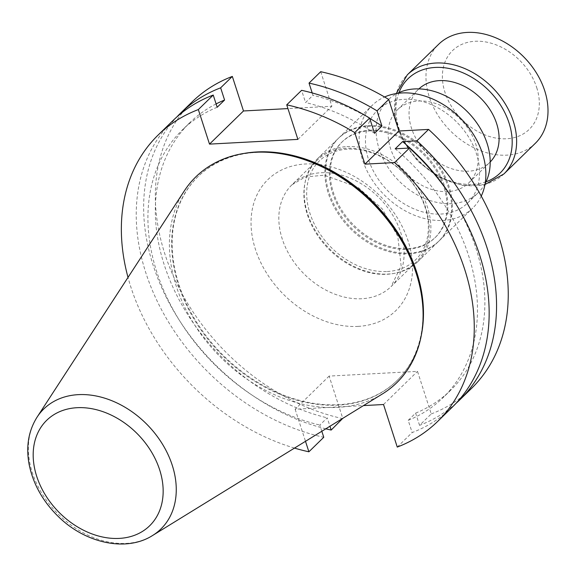 <?xml version="1.0" encoding="UTF-8"?>
<svg xmlns="http://www.w3.org/2000/svg" width="576" height="576" viewBox="0 0 576 576"><rect width="100%" height="100%" fill="white"/><g stroke="black" fill="none" stroke-linecap="round" stroke-linejoin="round"><path stroke-width="0.43" stroke-dasharray="2.88 2.16" d="M418.536 101.016A51.055 38.419 45.7 0 1 469.742 131.105A51.055 38.419 45.7 0 1 468.814 182.851A51.055 38.419 45.7 0 1 405.655 173.124A51.055 38.419 45.7 0 1 397.505 109.75A51.055 38.419 45.7 0 1 418.536 101.016M418.903 88.891A51.055 38.419 -134.3 0 0 418.421 89.352A51.055 38.419 -134.3 0 0 426.571 152.726A51.055 38.419 -134.3 0 0 489.722 162.454A51.055 38.419 -134.3 0 0 490.198 161.978M485.143 183.506A64.678 48.665 45.7 0 1 478.318 192.6A64.678 48.665 45.7 0 1 398.326 180.281A64.678 48.665 45.7 0 1 387.994 100.001A64.678 48.665 45.7 0 1 397.253 93.406M386.899 274.277A71.042 53.453 -134.3 0 0 416.153 262.13A71.042 53.453 -134.3 0 0 404.813 173.945A71.042 53.453 -134.3 0 0 316.944 160.416A71.042 53.453 -134.3 0 0 315.641 232.409A71.042 53.453 -134.3 0 0 386.899 274.277M387.281 271.512A68.99 51.912 -134.3 0 0 407.47 177.077A68.99 51.912 -134.3 0 0 307.807 182.398A68.99 51.912 -134.3 0 0 387.281 271.512M456.034 403.344A200.095 150.552 45.7 0 1 419.558 425.333L431.251 413.928L417.506 371.369L329.126 376.092L342.77 418.356M342.871 418.651A200.095 150.552 45.7 0 1 175.961 281.808A200.095 150.552 45.7 0 1 192.074 101.938M320.717 71.698L331.87 106.243L287.942 108.59M431.251 413.928A200.095 150.552 -134.3 0 0 471.506 388.411M172.98 120.564A200.095 150.552 -134.3 0 0 156.859 300.434A200.095 150.552 -134.3 0 0 323.77 437.278M294.494 448.092A200.095 150.552 45.7 0 1 128.009 277.416M397.267 447.077L412.157 432.554A200.095 150.552 -134.3 0 0 452.412 407.038M325.807 428.803A200.095 150.552 45.7 0 1 164.434 293.551A200.095 150.552 45.7 0 1 176.767 117.036M329.126 376.092L295.142 409.241L363.499 405.59M295.142 409.241L305.496 441.31M421.438 334.57A142.495 107.215 45.7 0 1 397.31 380.333A142.495 107.215 45.7 0 1 221.054 353.189A142.495 107.215 45.7 0 1 198.31 176.314A142.495 107.215 45.7 0 1 244.656 153.331M422.77 306.072A142.495 107.215 45.7 0 1 396.857 380.772A142.495 107.215 45.7 0 1 220.608 353.628A142.495 107.215 45.7 0 1 197.856 176.753A142.495 107.215 45.7 0 1 256.536 152.388A142.495 107.215 45.7 0 1 273.182 152.712M382.385 393.955A143.842 108.23 45.7 0 1 218.786 355.406A143.842 108.23 45.7 0 1 184.32 190.894M297.893 139.392L331.87 106.243M312.199 92.945L312.97 95.314L305.561 102.542L301.615 90.324M321.826 431.258L319.824 425.066L327.233 417.838L329.947 426.254M419.558 425.333L415.62 413.122L408.211 420.343L412.157 432.554M383.522 404.518L417.506 371.369M408.211 420.343A186.847 140.587 -134.3 0 0 443.16 397.555A186.847 140.587 -134.3 0 0 395.201 148.81M415.62 413.122A186.847 140.587 -134.3 0 0 450.569 390.334A186.847 140.587 -134.3 0 0 453.089 199.541M217.181 107.258A186.847 140.587 -134.3 0 0 182.225 130.046A186.847 140.587 -134.3 0 0 166.428 296.424A186.847 140.587 -134.3 0 0 319.824 425.066M216.101 103.918A186.847 140.587 -134.3 0 0 189.634 122.825A186.847 140.587 -134.3 0 0 173.837 289.202A186.847 140.587 -134.3 0 0 327.233 417.838M369.734 118.397A186.847 140.587 -134.3 0 0 312.97 95.314M374.537 133.279A186.847 140.587 -134.3 0 0 305.561 102.542M346.932 146.592A71.863 54.072 45.7 0 1 419.011 188.95A71.863 54.072 45.7 0 1 417.701 261.77A71.863 54.072 45.7 0 1 328.81 248.083A71.863 54.072 45.7 0 1 317.34 158.882A71.863 54.072 45.7 0 1 346.932 146.592M369.122 130.939A66.73 50.213 45.7 0 1 436.054 170.266A66.73 50.213 45.7 0 1 434.83 237.888A66.73 50.213 45.7 0 1 352.296 225.18A66.73 50.213 45.7 0 1 341.64 142.351A66.73 50.213 45.7 0 1 369.122 130.939M367.654 126.382A71.863 54.072 45.7 0 1 439.733 168.739A71.863 54.072 45.7 0 1 438.415 241.56A71.863 54.072 45.7 0 1 349.531 227.873A71.863 54.072 45.7 0 1 338.054 138.672A71.863 54.072 45.7 0 1 367.654 126.382M369.893 130.183A66.73 50.213 45.7 0 1 436.824 169.51A66.73 50.213 45.7 0 1 435.607 237.132A66.73 50.213 45.7 0 1 353.066 224.424A66.73 50.213 45.7 0 1 342.418 141.595A66.73 50.213 45.7 0 1 369.893 130.183M403.985 99.324A64.678 48.665 45.7 0 1 468.857 137.441A64.678 48.665 45.7 0 1 467.669 202.99A64.678 48.665 45.7 0 1 387.67 190.67A64.678 48.665 45.7 0 1 377.345 110.383A64.678 48.665 45.7 0 1 403.985 99.324M481.248 196.092A71.863 54.072 45.7 0 1 472.687 208.13A71.863 54.072 45.7 0 1 383.803 194.443A71.863 54.072 45.7 0 1 372.326 105.242A71.863 54.072 45.7 0 1 384.574 96.991M368.424 125.633A71.863 54.072 45.7 0 1 440.503 167.983A71.863 54.072 45.7 0 1 439.193 240.804A71.863 54.072 45.7 0 1 350.302 227.117A71.863 54.072 45.7 0 1 338.832 137.916A71.863 54.072 45.7 0 1 368.424 125.633M535.306 143.323A69.199 52.063 45.7 0 1 449.719 130.147A69.199 52.063 45.7 0 1 438.674 44.258M536.71 87.566A54.972 41.364 45.7 0 1 481.572 133.459A54.972 41.364 45.7 0 1 454.306 49.018A54.972 41.364 45.7 0 1 536.71 87.566M361.822 298.735A71.042 53.453 45.7 0 1 290.57 256.867A71.042 53.453 45.7 0 1 291.866 184.874A71.042 53.453 45.7 0 1 379.735 198.403A71.042 53.453 45.7 0 1 391.082 286.589A71.042 53.453 45.7 0 1 361.822 298.735M358.02 326.39A91.577 68.904 -134.3 0 0 384.818 201.038A91.577 68.904 -134.3 0 0 252.533 208.102A91.577 68.904 -134.3 0 0 358.02 326.39M152.525 535.536A83.851 63.094 45.7 0 1 126.331 543.377A83.851 63.094 45.7 0 1 46.044 499.738A83.851 63.094 45.7 0 1 37.058 417.168M486.007 181.793A65.909 49.594 45.7 0 1 418.572 160.531A65.909 49.594 45.7 0 1 398.988 92.585M503.935 173.923A69.199 52.063 45.7 0 1 418.349 160.74A69.199 52.063 45.7 0 1 407.304 74.858M468.814 182.851L489.722 162.454M397.505 109.75L418.421 89.352M316.944 160.416L291.866 184.874L305.186 177.012L324.238 175.183L358.07 187.337L382.392 209.045L397.822 236.491L401.134 265.896L391.082 286.589L416.153 262.13M396.857 380.772L397.31 380.333M197.856 176.753L198.31 176.314M450.569 390.334L443.16 397.555M189.634 122.825L182.225 130.046M417.701 261.77L438.415 241.56M317.34 158.882L338.054 138.672M434.83 237.888L435.607 237.132M341.64 142.351L342.418 141.595M439.193 240.804L472.687 208.13M338.832 137.916L372.326 105.242M467.669 202.99L478.318 192.6M377.345 110.383L387.994 100.001M484.963 184.522L462.362 185.45L438.653 177.206L417.514 161.05L402.055 139.363L394.646 115.394L396.23 93.564"/><path stroke-width="0.86" d="M490.198 161.978A51.055 38.419 -134.3 0 0 490.428 110.34A51.055 38.419 -134.3 0 0 439.445 80.618A51.055 38.419 -134.3 0 0 418.903 88.891M397.253 93.406A64.678 48.665 45.7 0 1 414.634 88.942A64.678 48.665 45.7 0 1 475.33 120.902A64.678 48.665 45.7 0 1 485.143 183.506M342.77 418.356L331.178 430.056A200.095 150.552 45.7 0 1 325.807 428.803M192.074 101.938A200.095 150.552 45.7 0 1 232.33 76.421L220.644 87.826A200.095 150.552 45.7 0 0 180.382 113.342L192.074 101.938M287.942 108.59L243.49 110.966L232.33 76.421M388.728 99.461A200.095 150.552 -134.3 0 0 320.717 71.698L309.024 83.102A200.095 150.552 45.7 0 1 377.035 110.866L388.728 99.461L398.916 131.004L428.58 129.42L416.887 140.825A200.095 150.552 45.7 0 1 459.814 399.816A200.095 150.552 45.7 0 1 456.034 403.344M459.814 399.816L471.506 388.411A200.095 150.552 -134.3 0 0 428.58 129.42M213.235 95.047L198.346 109.57A200.095 150.552 45.7 0 0 158.09 135.086L172.98 120.564A200.095 150.552 -134.3 0 1 213.235 95.047L217.181 107.258L224.582 100.037L220.644 87.826M321.826 431.258L323.77 437.278L308.887 451.8A200.095 150.552 45.7 0 1 294.494 448.092M128.009 277.416A200.095 150.552 45.7 0 1 158.09 135.086M363.499 405.59L383.522 404.518L397.267 447.077A200.095 150.552 -134.3 0 0 437.522 421.56L452.412 407.038A200.095 150.552 -134.3 0 0 409.486 148.046L394.596 162.569L364.932 164.153L354.744 132.61L369.634 118.087A200.095 150.552 -134.3 0 0 301.615 90.324L286.733 104.846A200.095 150.552 45.7 0 1 354.744 132.61M437.522 421.56A200.095 150.552 -134.3 0 0 394.596 162.569M176.767 117.036A200.095 150.552 45.7 0 1 180.382 113.342M243.49 110.966L209.506 144.115L297.893 139.392L286.733 104.846M209.506 144.115L198.346 109.57M305.496 441.31L308.887 451.8M244.656 153.331A142.495 107.215 45.7 0 1 256.99 151.949A142.495 107.215 45.7 0 1 421.438 334.57M271.858 152.59L273.182 152.712A142.495 107.215 45.7 0 1 422.77 306.072L422.856 307.397A143.842 108.23 45.7 0 1 382.385 393.955L152.525 535.536A83.851 63.094 45.7 0 0 165.794 450.014A83.851 63.094 45.7 0 0 78.293 394.646A83.851 63.094 45.7 0 0 37.058 417.168L184.32 190.894A143.842 108.23 45.7 0 1 255.06 152.273A143.842 108.23 45.7 0 1 271.858 152.59A143.842 108.23 45.7 0 1 422.856 307.397M369.634 118.087L374.537 133.279L381.946 126.058L377.035 110.866M398.916 131.004L364.932 164.153M409.486 148.046L395.201 148.81L402.602 141.588L416.887 140.825M309.024 83.102L312.199 92.945M329.947 426.254L331.178 430.056M453.089 199.541A186.847 140.587 -134.3 0 0 402.602 141.588M224.582 100.037A186.847 140.587 -134.3 0 0 216.101 103.918M381.946 126.058A186.847 140.587 -134.3 0 0 369.734 118.397M384.574 96.991A71.863 54.072 45.7 0 1 401.926 92.952A71.863 54.072 45.7 0 1 468.518 127.354A71.863 54.072 45.7 0 1 481.248 196.092M396.23 93.564L407.304 74.858L438.674 44.258A69.199 52.063 45.7 0 1 496.901 38.297A69.199 52.063 45.7 0 1 544.702 90.706A69.199 52.063 45.7 0 1 535.306 143.323L503.935 173.923L484.963 184.522M77.062 407.7A73.692 55.447 -134.3 0 0 55.498 508.572A73.692 55.447 -134.3 0 0 161.957 502.884A73.692 55.447 -134.3 0 0 77.062 407.7M398.988 92.585A65.909 49.594 45.7 0 1 453.902 69.617A65.909 49.594 45.7 0 1 509.04 122.962A65.909 49.594 45.7 0 1 486.007 181.793M407.304 74.858A69.199 52.063 45.7 0 1 465.53 68.897A69.199 52.063 45.7 0 1 513.331 121.306A69.199 52.063 45.7 0 1 503.935 173.923M37.058 417.168C28.584 430.711 25.906 446.263 29.016 463.817C32.926 483.732 42.775 501.386 58.558 516.78C85.435 543.197 126.18 552.319 152.525 535.536"/></g></svg>
